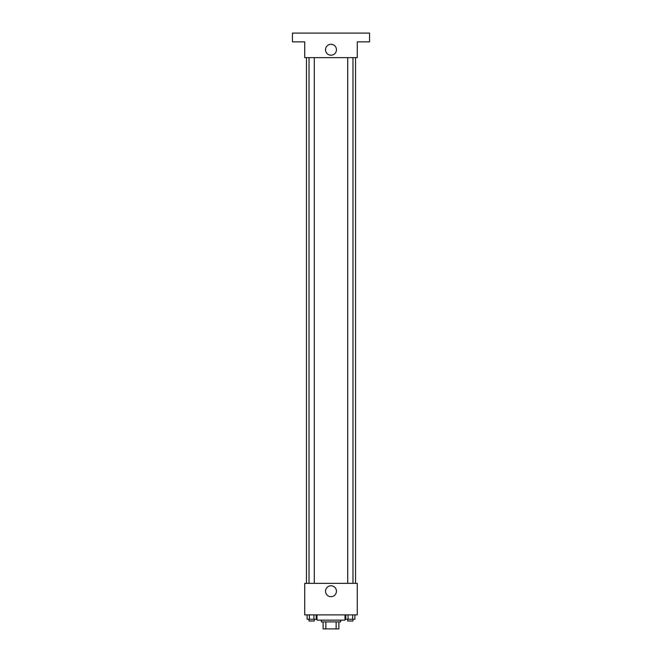 <?xml version="1.0" encoding="UTF-8"?>
<svg xmlns="http://www.w3.org/2000/svg" width="662" height="662" viewBox="0 0 662 662"><rect width="100%" height="100%" fill="white"/><g stroke="black" fill="none" stroke-linecap="round" stroke-linejoin="round"><path stroke-width="0.99" d="M336.139 621.891L336.139 628.9L323.114 628.9L323.114 621.891M336.139 628.9L338.886 628.9L338.886 621.891L338.886 628.9M340.64 620.137L340.64 621.891L321.36 621.891L321.36 620.137M325.861 621.891L325.861 628.9M316.982 614.882L316.982 620.137L345.018 620.137L345.018 614.882M357.281 614.882L304.719 614.882L304.719 583.338L357.281 583.338L357.281 614.882M336.453 591.224A5.453 5.453 0 0 1 328.269 595.949A5.453 5.453 0 0 1 328.269 586.499A5.453 5.453 0 0 1 336.453 591.224M355.535 57.635L355.535 583.338M347.716 583.338L347.716 57.635M314.285 57.635L314.285 583.338M357.281 57.635L304.719 57.635L304.719 41.863L292.447 41.863L292.447 33.1L369.553 33.1L369.553 41.863L357.281 41.863L357.281 57.635M336.453 49.749A5.453 5.453 0 0 1 328.269 54.474A5.453 5.453 0 0 1 328.269 45.024A5.453 5.453 0 0 1 336.453 49.749M354.898 614.882L354.898 619.26L345.796 619.26L345.796 614.882M352.623 614.882L352.623 619.26M348.071 614.882L348.071 619.26M352.978 619.26L352.978 621.014L347.716 621.014L347.716 619.26M316.204 614.882L316.204 619.26L307.102 619.26L307.102 614.882M313.929 614.882L313.929 619.26M309.377 614.882L309.377 619.26M314.285 619.26L314.285 621.014L309.022 621.014L309.022 619.26M306.465 57.635L306.465 583.338M352.978 583.338L352.978 57.635M309.022 57.635L309.022 583.338"/></g></svg>
